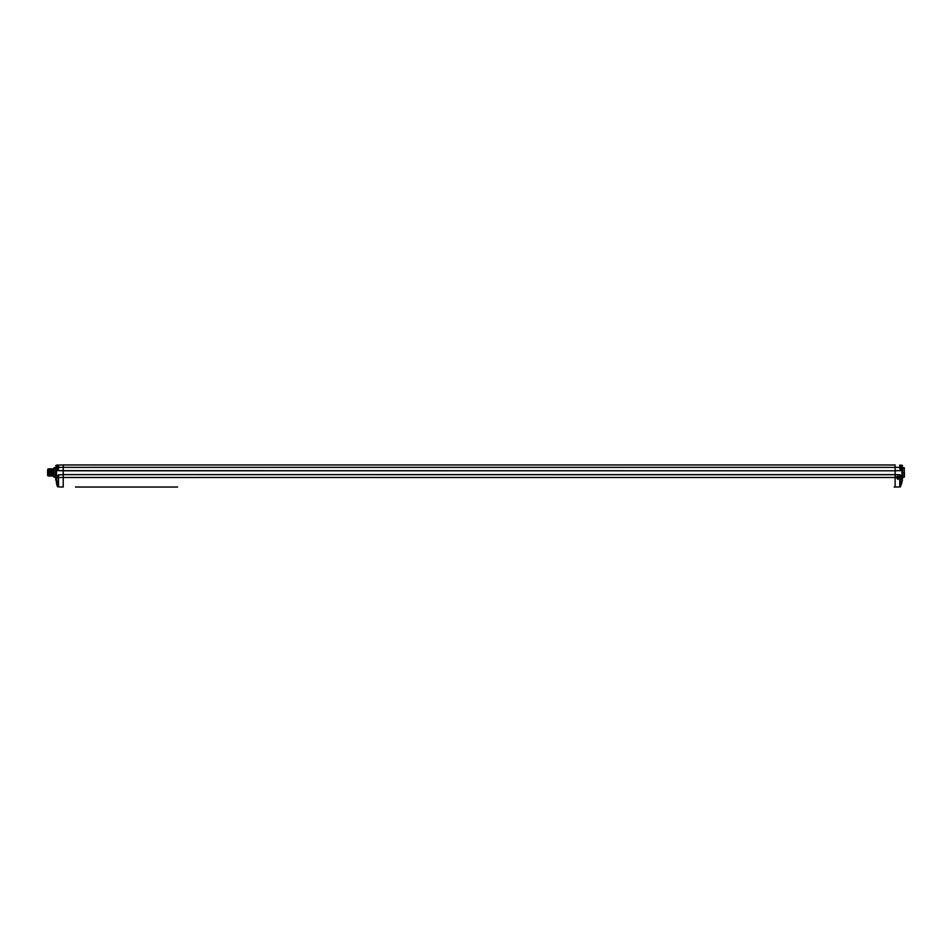 <?xml version="1.0" encoding="UTF-8"?>
<svg xmlns="http://www.w3.org/2000/svg" width="952" height="952" viewBox="0 0 952 952"><rect width="100%" height="100%" fill="white"/><g stroke="black" fill="none" stroke-linecap="round" stroke-linejoin="round"><path stroke-width="1.43" d="M901.008 478.677L900.997 476.94M901.02 477.63L900.711 476.333L899.914 476.333M901.056 478.63L901.175 478.023M901.032 478.725L900.711 479.32C900.711 476.071 900.711 476.071 900.711 479.32L899.938 479.32C899.938 476.071 899.938 476.071 899.938 479.32M57.346 481.367L57.632 483.747C57.632 480.486 57.632 480.486 57.632 483.747L58.405 483.747C58.405 480.486 58.405 480.486 58.405 483.747M57.287 481.414L57.287 482.021M57.298 482.057L57.334 483.104M63.225 485.472L63.225 486.674M895.118 484.282L895.118 486.674M895.118 475.845L895.118 464.969L63.225 464.969L895.13 464.969L895.13 467.361L899.795 467.361L899.795 465.052L900.033 469.038L901.889 468.919L901.711 465.207L899.914 465.171L899.914 468.789C899.938 465.54 899.938 465.54 899.938 468.789L899.795 465.052M899.914 467.301L899.914 465.171L900.033 465.802L900.033 465.171L901.889 465.385L901.889 467.301L899.914 467.301L901.889 467.301L901.889 468.919L899.795 468.789L899.795 467.361L895.13 467.361L895.13 470.8L63.225 470.8L895.118 470.8L895.118 469.574M895.118 469.693L895.118 475.726L895.13 469.693M895.118 485.472L895.118 474.739L63.225 474.62L895.118 474.62L63.225 474.62L63.225 485.948M177.607 487.031L75.47 487.031M63.225 475.726L63.225 469.693M63.225 470.8L895.118 470.8L901.889 470.562L901.889 465.385L902.008 469.038L900.378 469.038L901.889 469.038L901.889 470.443L895.13 470.681L901.889 470.562M899.795 468.789L899.795 467.361L63.225 467.361L63.225 470.681L895.13 470.8L895.13 464.969L63.225 464.969L63.225 467.361L63.225 464.969M895.13 487.031L895.13 477.464L899.914 477.464L899.914 474.786L895.13 474.62L899.795 474.786L895.13 474.62L899.795 474.905L899.795 486.948L899.914 474.905L900.342 486.936L895.13 487.031L899.795 486.948L899.795 477.464L897.879 479.403L899.259 477.035L897.879 479.403L896.51 477.035L897.879 479.403L899.2 477.059L896.558 477.059L897.879 479.403L899.259 477.035L897.879 476.238L895.13 477.464L899.795 477.464L899.795 474.905L895.13 474.739L895.13 487.031L894.166 487.031M63.225 486.055L63.225 487.031M57.346 466.42L57.632 468.789C57.632 465.54 57.632 465.54 57.632 468.789L58.405 468.789C58.405 465.54 58.405 465.54 58.405 468.789L58.429 465.171L58.429 467.301L56.454 467.301L56.454 468.919L58.298 468.919L56.335 469.038L56.335 465.385L56.335 470.443L56.454 469.038L56.442 470.562L63.213 470.8L56.454 470.443L56.454 469.038L58.298 469.038L56.335 469.038L56.454 467.301L58.429 467.301L58.429 468.003L58.429 466.599M57.334 468.158L57.298 467.468M899.938 483.747C899.938 480.486 899.938 480.486 899.938 483.747L900.711 483.747C900.711 480.486 900.711 480.486 900.711 483.747L901.056 481.414L899.938 480.748M901.044 482.057L900.997 481.367M901.008 468.158L900.711 468.789C900.711 465.54 900.711 465.54 900.711 468.789L899.914 469.003M901.032 468.182L901.02 466.385L899.938 465.802M901.02 467.111L900.997 466.42M899.914 468.134L899.914 469.062L899.914 468.134M904.4 472.442L904.4 476.476L904.4 472.442M904.281 472.442L904.281 476.583L904.281 468.301L904.281 472.442L902.722 472.442L902.722 476.583L902.722 472.442L904.281 472.442M902.722 468.301L902.603 472.442L902.722 468.301M896.903 477.797L898.057 477.856L898.248 478.737L898.248 476.916L898.057 477.797L896.903 477.797L898.057 477.797L898.248 476.916L898.331 478.701L898.462 477.25L898.545 478.487L898.545 477.154L899.247 477.464L896.665 477.119L898.152 477.464L896.82 477.821L898.069 477.916L898.248 478.796L898.057 477.856L896.903 477.856L898.057 477.797L898.152 476.94L896.522 477.464L897.879 479.225L899.247 477.464L898.545 478.487L898.248 476.857L898.248 478.796L898.212 477.999L896.903 477.797M898.069 477.916L896.915 477.916M896.915 477.737L898.152 477.642M897.879 479.225L896.522 477.464L897.879 476.416L899.247 477.464L897.879 479.225L896.665 477.119L897.879 479.225M897.879 476.416L896.665 477.119L897.879 476.416M897.879 479.284L899.152 477.095L896.617 477.095L897.879 479.284L896.617 477.095L899.152 477.095L897.879 479.284M897.879 476.238L899.259 477.035L897.998 476.238M897.879 479.344L896.558 477.059L899.2 477.059L897.879 479.344M899.914 466.599L899.914 468.003M902.008 470.443L902.008 469.038L902.008 470.443M902.008 469.693L902.008 472.442L902.008 469.693M901.889 475.464L901.889 469.693L901.889 475.464L900.033 475.429L901.889 475.548L899.795 475.726L901.889 475.464M63.225 474.62L895.118 474.62L895.13 477.464L895.13 474.739M899.914 486.829L899.914 478.523M900.033 476.333L901.889 476.238L902.008 475.464L901.889 476.238L900.033 476.333M900.033 480.748L900.033 479.32L900.033 480.748M900.033 477.821L901.889 477.821L902.008 475.464L901.889 477.821L900.033 477.821M900.342 486.817L901.889 482.248L902.008 476.155L902.008 482.248L902.008 477.821L902.008 482.248L900.342 486.817M900.342 486.936L902.008 482.248L900.342 486.936M902.008 477.821L902.008 475.464M902.603 472.442L902.603 468.194M902.603 477.606L902.603 478.547M895.13 467.361L895.13 470.8L902.008 470.562L901.996 468.134L901.996 469.062L900.033 469.038M58.429 468.134L58.429 469.062M47.969 469.3L47.6 475.476L47.6 469.955M53.038 475.274L52.8 468.848L53.038 475.274M51.444 475.298L51.598 468.848L52.039 475.298M52.134 469.586L52.515 475.274L52.134 469.586M50.777 476.024L51.003 468.848L51.372 476.036M49.587 476.024L49.813 468.848L50.706 476.024L50.408 468.848L50.777 476.036M51.229 472.442L51.075 468.848L51.229 472.442M50.634 472.442L50.48 468.86L50.634 472.442M48.992 476.024L49.206 468.848L49.587 476.036M50.028 472.442L49.885 468.848L50.028 472.442M47.969 470.217L48.052 475.572L47.969 469.217L48.659 475.572L48.35 469.312L48.909 476.024L48.611 468.848L48.98 476.036M47.969 468.919L48.314 469.586L48.695 468.86L48.838 472.442L49.183 469.05M49.433 472.442L49.29 468.848L49.433 472.442M48.243 472.442C48.147 468.229 48.064 467.837 47.969 471.276C48.064 467.837 48.147 468.229 48.243 472.442M48.397 476.024L48.445 475.298M51.979 476.024L51.943 469.312L52.229 475.572L52.348 472.442L52.503 476.036L53.955 476.036M49.206 468.86L50.099 469.586M48.314 476.036L47.969 469.336M47.969 474.453L47.969 475.476M50.135 469.312L51.075 468.86M52.943 472.442L53.955 472.442L52.943 472.442M55.728 467.539L55.609 477.226L55.609 467.658L54.062 467.658L54.062 477.226L53.943 468.408M48.195 469.967L48.195 470.978L48.671 469.586M48.195 473.715L48.195 474.917L48.195 473.715M63.213 470.8L56.335 470.443L63.213 470.681L63.213 467.361L58.536 467.361L58.298 469.038L58.536 467.361L63.213 467.361L63.213 464.969L58.536 465.052L58.536 467.361L58.536 465.052L56.632 465.207L56.335 467.301L56.62 465.088L58.298 465.802L58.298 465.052L56.62 465.088L63.213 464.969L63.213 470.681M58.429 475.738L56.454 476.238L56.454 475.548L56.454 476.238L58.429 475.738L56.335 475.464L56.335 469.693L56.335 475.464L56.454 469.693L56.454 475.464L58.536 475.726L56.335 475.464L56.454 482.248L58.001 486.817L58.429 474.905L63.213 474.62L58.429 474.905L58.536 477.464L63.213 477.464L63.213 474.739L58.536 474.786M63.213 475.726L63.213 469.693L63.213 475.726M63.213 474.739L63.213 487.031L58.536 486.948L63.213 487.031L63.213 477.464L58.536 477.464L58.536 486.948L56.335 482.248L57.37 486.591L58.536 486.948L58.536 474.905L58.429 486.829M56.608 484.223L56.454 477.821L58.429 477.821L58.298 480.748L58.298 477.821L56.454 477.821L56.454 476.238L56.335 482.248L56.335 475.464L58.298 475.524M58.536 478.63L58.536 481.438M58.536 483.057L58.536 486.948M58.429 465.171L58.536 468.789L56.454 468.919M58.298 476.238L58.298 477.821L58.298 476.238M58.298 483.747L58.298 486.829L58.298 483.747M58.298 486.829L56.454 482.248M56.335 475.464L56.335 476.155M55.728 478.987L56.335 465.385L55.728 479.677M55.728 468.194L55.728 476.69M55.728 467.194L55.728 469.062M55.728 477.606L55.728 479.475M63.225 477.464L895.118 477.464M57.31 481.331L58.405 480.748M58.405 465.802L57.31 466.385M901.139 482.414L901.056 483.057M901.139 467.468L901.056 468.11M902.603 477.345L904.4 477.107M902.603 467.539L904.4 467.777M896.344 477.464L897.879 479.403M902.591 469.027L901.889 468.919M902.603 480.094L902.008 480.332M902.603 465.54L902.008 465.338M51.087 468.86L53.955 468.86M55.728 477.345L53.943 477.107M55.728 480.094L56.335 480.332M55.728 465.54L56.335 465.338"/></g></svg>
